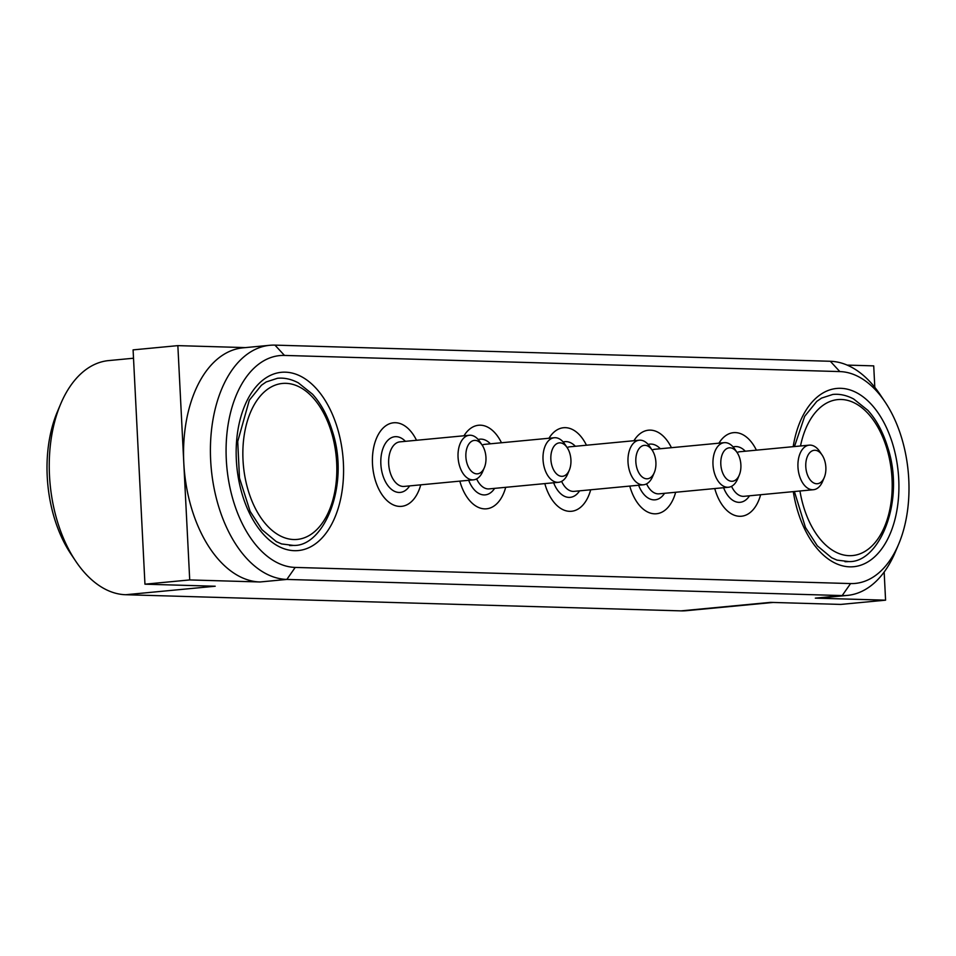 <?xml version="1.0" encoding="UTF-8"?>
<svg xmlns="http://www.w3.org/2000/svg" width="956" height="956" viewBox="0 0 956 956"><rect width="100%" height="100%" fill="white"/><g stroke="black" fill="none" stroke-linecap="round" stroke-linejoin="round"><path stroke-width="1.43" d="M898.616 544.263L895.282 552.138A117.504 69.943 -95.4 0 1 847.351 595.409A117.504 69.943 -95.4 0 1 842.188 595.576L286.836 579.432A117.504 69.943 -95.4 0 1 210.918 464.556A117.504 69.943 -95.4 0 1 269.795 345.295A117.504 69.943 -95.4 0 1 274.969 345.128L830.322 361.272A117.504 69.943 -95.4 0 1 880.357 394.936L885.113 402.034A106.319 63.275 84.6 0 0 839.834 371.585L284.482 355.429A106.319 63.275 84.6 0 0 226.297 459.573A106.319 63.275 84.6 0 0 295.225 567.422L850.577 583.566A106.319 63.275 84.6 0 0 898.616 544.263A106.319 63.275 84.6 0 0 885.113 402.034M269.795 345.295L242.944 347.841A117.504 69.943 84.6 0 0 183.791 462.788A117.504 69.943 84.6 0 0 259.972 581.977L189.718 579.934L144.953 584.188L133.087 349.884L177.852 345.63L245.513 347.602M884.157 572.035L885.579 600.177L815.325 598.133A117.504 69.943 84.6 0 0 820.499 597.954L847.351 595.409M133.517 358.225L108.649 360.591A117.504 69.943 84.6 0 0 60.718 403.862A117.504 69.943 84.6 0 0 75.644 561.064A117.504 69.943 84.6 0 0 125.678 594.728L681.03 610.872A117.504 69.943 84.6 0 0 686.205 610.705L773.153 602.447M885.579 600.177L840.814 604.419L770.56 602.376L681.03 610.872M125.678 594.728L215.208 586.231L144.953 584.188M847.135 365.096L873.712 365.873L874.8 387.335M735.367 432.602A41.968 24.976 -95.4 0 1 756.399 450.168A41.968 24.976 84.6 0 0 733.515 432.662A41.968 24.976 -95.4 0 1 735.367 432.602M760.629 494.73A41.968 24.976 -95.4 0 1 741.45 516.228A41.968 24.976 -95.4 0 1 714.753 488.552A41.968 24.976 84.6 0 0 739.597 516.288A41.968 24.976 84.6 0 0 741.45 516.228A41.968 24.976 84.6 0 0 760.629 494.73M718.912 443.19A41.968 24.976 -95.4 0 1 733.515 432.662A41.968 24.976 84.6 0 0 718.912 443.19M650.391 430.128A41.968 24.976 -95.4 0 1 671.423 447.695A41.968 24.976 84.6 0 0 648.538 430.188A41.968 24.976 -95.4 0 1 650.391 430.128M675.653 492.256A41.968 24.976 -95.4 0 1 656.473 513.754A41.968 24.976 -95.4 0 1 629.777 486.078A41.968 24.976 84.6 0 0 654.621 513.814A41.968 24.976 84.6 0 0 656.473 513.754A41.968 24.976 84.6 0 0 675.653 492.256M633.936 440.716A41.968 24.976 -95.4 0 1 648.538 430.188A41.968 24.976 84.6 0 0 633.936 440.716M395.461 422.719A41.968 24.976 -95.4 0 1 416.505 440.286A41.968 24.976 84.6 0 0 393.609 422.779A41.968 24.976 -95.4 0 1 395.461 422.719M420.736 484.847A41.968 24.976 -95.4 0 1 401.544 506.345A41.968 24.976 -95.4 0 1 372.709 466.922A41.968 24.976 -95.4 0 1 393.609 422.779A41.968 24.976 84.6 0 0 372.589 465.381A41.968 24.976 84.6 0 0 399.704 506.405A41.968 24.976 84.6 0 0 401.544 506.345A41.968 24.976 84.6 0 0 420.736 484.847M480.438 425.193A41.968 24.976 -95.4 0 1 501.47 442.748A41.968 24.976 84.6 0 0 478.586 425.253A41.968 24.976 -95.4 0 1 480.438 425.193M505.7 487.321A41.968 24.976 -95.4 0 1 486.52 508.807A41.968 24.976 -95.4 0 1 459.836 481.131A41.968 24.976 84.6 0 0 484.68 508.867A41.968 24.976 84.6 0 0 486.52 508.807A41.968 24.976 84.6 0 0 505.7 487.321M463.995 435.769A41.968 24.976 -95.4 0 1 478.586 425.253A41.968 24.976 84.6 0 0 463.995 435.769M565.414 427.667A41.968 24.976 -95.4 0 1 586.446 445.221A41.968 24.976 84.6 0 0 563.562 427.726A41.968 24.976 -95.4 0 1 565.414 427.667M590.677 489.783A41.968 24.976 -95.4 0 1 571.497 511.281A41.968 24.976 -95.4 0 1 544.812 483.605A41.968 24.976 84.6 0 0 569.645 511.341A41.968 24.976 84.6 0 0 571.497 511.281A41.968 24.976 84.6 0 0 590.677 489.783M548.971 438.242A41.968 24.976 -95.4 0 1 563.562 427.726A41.968 24.976 84.6 0 0 548.971 438.242M75.644 561.064L70.887 553.966A106.319 63.275 -95.4 0 1 57.384 411.737L60.718 403.862M189.718 579.934L177.852 345.63M465.883 456.837A16.79 9.99 -95.4 0 1 471.189 441.624A16.79 9.99 -95.4 0 1 482.218 445.197A16.79 9.99 -95.4 0 1 484.357 467.651A16.79 9.99 -95.4 0 1 473.459 472.85A16.79 9.99 -95.4 0 1 465.883 456.837M482.218 445.197L479.84 441.648A22.382 13.324 84.6 0 0 469.324 435.267A22.382 13.324 84.6 0 0 458.055 457.159A22.382 13.324 84.6 0 0 472.575 479.864A22.382 13.324 84.6 0 0 473.555 479.828A22.382 13.324 84.6 0 0 482.684 471.583L484.357 467.651M550.859 459.298A16.79 9.99 -95.4 0 1 556.153 444.098A16.79 9.99 -95.4 0 1 567.195 447.671A16.79 9.99 -95.4 0 1 569.322 470.125A16.79 9.99 -95.4 0 1 558.435 475.323A16.79 9.99 -95.4 0 1 550.859 459.298M567.195 447.671L564.817 444.122A22.382 13.324 84.6 0 0 554.301 437.74A22.382 13.324 84.6 0 0 543.032 459.633A22.382 13.324 84.6 0 0 557.551 482.338A22.382 13.324 84.6 0 0 558.531 482.302A22.382 13.324 84.6 0 0 567.661 474.057L569.322 470.125M635.836 461.772A16.79 9.99 -95.4 0 1 641.129 446.572A16.79 9.99 -95.4 0 1 652.171 450.145A16.79 9.99 -95.4 0 1 654.298 472.599A16.79 9.99 -95.4 0 1 643.4 477.797A16.79 9.99 -95.4 0 1 635.836 461.772M652.171 450.145L649.793 446.583A22.382 13.324 84.6 0 0 639.277 440.214A22.382 13.324 84.6 0 0 628.008 462.106A22.382 13.324 84.6 0 0 642.528 484.812A22.382 13.324 84.6 0 0 643.508 484.776A22.382 13.324 84.6 0 0 652.637 476.53L654.298 472.599M720.812 464.246A16.79 9.99 -95.4 0 1 726.106 449.045A16.79 9.99 -95.4 0 1 737.148 452.606A16.79 9.99 -95.4 0 1 739.275 475.072A16.79 9.99 -95.4 0 1 728.376 480.27A16.79 9.99 -95.4 0 1 720.812 464.246M737.148 452.606L734.77 449.057A22.382 13.324 84.6 0 0 724.254 442.676A22.382 13.324 84.6 0 0 712.985 464.568A22.382 13.324 84.6 0 0 727.504 487.273A22.382 13.324 84.6 0 0 728.484 487.249A22.382 13.324 84.6 0 0 737.614 479.004L739.275 475.072M805.788 466.719A16.79 9.99 -95.4 0 1 811.082 451.519A16.79 9.99 -95.4 0 1 822.124 455.08A16.79 9.99 -95.4 0 1 824.251 477.534A16.79 9.99 -95.4 0 1 813.353 482.744A16.79 9.99 -95.4 0 1 805.788 466.719M822.124 455.08L819.746 451.531A22.382 13.324 84.6 0 0 809.23 445.149A22.382 13.324 84.6 0 0 797.961 467.042A22.382 13.324 84.6 0 0 812.469 489.747A22.382 13.324 84.6 0 0 813.46 489.711A22.382 13.324 84.6 0 0 822.59 481.477L824.251 477.534M295.225 567.422L286.836 579.432L259.972 581.977M850.577 583.566L842.188 595.576L815.325 598.133M285.33 372.171A89.529 53.285 -95.4 0 1 338.472 507.409A89.529 53.285 -95.4 0 1 245.764 504.708A89.529 53.285 -95.4 0 1 285.33 372.171M793.181 446.679A89.529 53.285 -95.4 0 1 840.683 388.315A89.529 53.285 -95.4 0 1 898.377 473.913A89.529 53.285 -95.4 0 1 855.943 566.406A89.529 53.285 -95.4 0 1 793.289 491.635M839.834 371.585L830.322 361.272M284.482 355.429L274.969 345.128M409.646 485.899A27.975 16.646 -95.4 0 1 398.999 492.448A27.975 16.646 -95.4 0 1 381.133 456.251A27.975 16.646 -95.4 0 1 405.416 441.337M469.324 435.267L399.943 441.851A22.382 13.324 84.6 0 0 388.722 464.568A22.382 13.324 84.6 0 0 403.193 486.449A22.382 13.324 84.6 0 0 404.173 486.413L473.555 479.828M293.815 539.531A78.344 46.629 84.6 0 0 328.434 423.556A78.344 46.629 84.6 0 0 247.317 421.202A78.344 46.629 84.6 0 0 293.815 539.531M293.313 545.41C323.749 547.095 350.231 485.421 332.401 431.287C327.693 415.956 321.061 403.587 312.504 394.183L298.32 382.83C291.245 379.114 284.279 377.596 277.443 378.289L266.198 381.946L261.442 385.232L249.325 400.182L237.721 441.481L239.49 478.048L250.114 511.341L261.956 529.66L276.296 541.61L281.602 543.94L293.313 545.41A83.937 49.951 -95.4 0 1 289.62 545.529M799.957 491.002A78.344 46.629 84.6 0 0 849.167 555.675A78.344 46.629 84.6 0 0 892.151 489.281A78.344 46.629 84.6 0 0 853.696 402.584A78.344 46.629 84.6 0 0 800.507 445.974M794.4 491.527L805.466 527.485L817.308 545.816L831.648 557.754L836.954 560.096L848.665 561.566A83.937 49.951 -95.4 0 1 844.973 561.686M494.622 488.373A27.975 16.646 -95.4 0 1 483.963 494.921A27.975 16.646 -95.4 0 1 468.679 480.294M478.191 439.497A27.975 16.646 -95.4 0 1 490.392 443.799M476.638 478.908A22.382 13.324 84.6 0 0 488.158 488.922A22.382 13.324 84.6 0 0 489.149 488.886L558.531 482.302M554.301 437.74L484.919 444.325A22.382 13.324 84.6 0 0 482.159 445.102M579.587 490.846A27.975 16.646 -95.4 0 1 568.94 497.395A27.975 16.646 -95.4 0 1 553.644 482.768M563.168 441.971A27.975 16.646 -95.4 0 1 575.357 446.273M561.614 481.37A22.382 13.324 84.6 0 0 573.134 491.396A22.382 13.324 84.6 0 0 574.126 491.36L643.508 484.776M639.277 440.214L569.895 446.799A22.382 13.324 84.6 0 0 567.135 447.563M664.563 493.308A27.975 16.646 -95.4 0 1 653.916 499.869A27.975 16.646 -95.4 0 1 638.62 485.242M648.144 444.432A27.975 16.646 -95.4 0 1 660.333 448.746M646.579 483.844A22.382 13.324 84.6 0 0 658.11 493.858A22.382 13.324 84.6 0 0 659.102 493.834L728.484 487.249M724.254 442.676L654.872 449.26A22.382 13.324 84.6 0 0 652.1 450.037M749.54 495.782A27.975 16.646 -95.4 0 1 738.892 502.342A27.975 16.646 -95.4 0 1 723.596 487.703M733.121 446.906A27.975 16.646 -95.4 0 1 745.31 451.22M731.555 486.317A22.382 13.324 84.6 0 0 743.087 496.331A22.382 13.324 84.6 0 0 744.067 496.307L813.46 489.711M809.23 445.149L739.848 451.734A22.382 13.324 84.6 0 0 737.076 452.511M848.665 561.566C879.09 563.251 905.583 501.577 887.754 447.432C883.033 432.1 876.413 419.732 867.857 410.339L853.66 398.987C846.586 395.258 839.631 393.752 832.796 394.446L821.551 398.102L816.794 401.389L804.665 416.326L794.472 446.548"/></g></svg>
